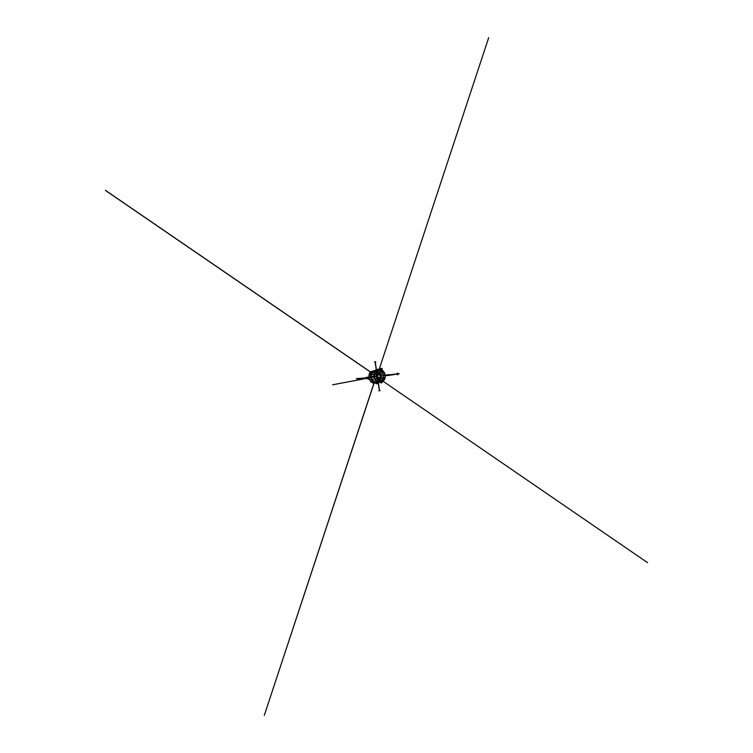 <?xml version="1.0" encoding="UTF-8"?>
<svg xmlns="http://www.w3.org/2000/svg" width="753" height="753" viewBox="0 0 753 753"><rect width="100%" height="100%" fill="white"/><g stroke="black" fill="none" stroke-linecap="round" stroke-linejoin="round"><path stroke-width="1.13" d="M377.695 369.337L378.524 369.328L378.524 369.845L377.677 369.215M376.98 383.569L377.573 383.456L376.161 383.258L376.161 382.223L375.7 383.343L376.161 382.223L375.7 383.343L376.829 383.531M376.556 383.409L377.573 383.192L375.7 383.343L376.782 383.804M381.564 382.562L381.94 382.27L381.489 382.449M374.909 370.608L373.262 371.267L375.851 370.777L373.912 374.316L371.314 374.815L371.314 376.698L371.314 374.815L373.912 374.326L373.912 376.669L372.98 376.839L373.912 376.669L374.599 378.938L377.526 381.912L374.919 382.402L379.634 382.11L377.526 381.912L375.869 380.773L373.272 381.263L376.321 380.689L374.599 378.938L372.001 379.427L375.06 378.844L373.912 376.669L376.18 376.236L376.867 371.766L378.147 370.269L380.312 369.676L378.147 370.269L376.867 371.766L376.18 376.236L376.876 378.524L376.18 376.236L374.373 376.575L374.373 374.203L376.18 373.865L374.373 374.203L375.06 372.114L376.867 371.766L375.06 372.114L376.34 370.617L379.823 369.601L376.34 370.617L375.06 372.114L374.373 376.575L373.912 376.669L373.912 374.316L375.86 370.768L373.262 371.267L371.991 372.744L374.589 372.255L371.926 372.961L373.262 371.267L374.909 370.608L373.187 371.21L371.841 372.904L373.187 371.21L370.918 371.643L374.909 370.608M376.585 370.288L377.479 370.118L376.585 370.288M380.312 368.895L381.677 368.443L380.943 368.33L380.943 369.892L378.401 370.372L382.148 370.062L378.401 370.372L382.148 370.062L382.138 368.509L382.148 370.062L382.138 368.509L382.082 369.911L380.943 369.892L380.943 368.339L381.875 369.723L380.943 368.33L380.453 369.083M380.133 369.789L378.213 370.401L376.961 371.86L376.284 376.218L378.222 380.274L380.321 381.47L378.222 380.274L376.284 376.218L376.961 371.86L378.1 374.316L377.695 376.942L379.211 377.978L379.776 381.244L379.211 377.978L380.152 377.291L380.369 375.869L379.738 374.552L378.637 374.109L378.175 370.438L378.637 374.109L378.1 374.316L376.989 371.831L378.213 370.401L380.133 369.789M379.86 370.495L379.211 374.194L377.695 374.796L376.434 373.45L377.695 374.796L377.479 375.455L376.284 374.956L377.479 375.455L377.479 376.208L376.321 376.34L377.479 376.208L377.695 376.942L376.726 377.667L377.695 376.942L378.11 377.526L377.338 379.004L378.11 377.526L379.211 377.978L380.369 376.622L379.211 374.194L379.86 370.495M378.543 382.308L379.296 382.166L378.543 382.308M377.244 382.119L378.533 382.148L378.543 383.013L378.533 382.148L377.705 382.035L377.244 383.145L377.705 382.035L377.244 383.145L378.26 383.145L377.244 383.145L377.244 382.119M376.161 382.223L377.244 382.383L376.161 382.223M380.321 382.703L380.321 381.959L380.321 382.703L381.517 382.872L380.321 382.703M380.321 381.639L378.157 380.387L376.876 378.524L375.069 378.872L374.373 376.575L375.069 378.872L376.876 378.524L378.157 380.387L380.321 381.602L378.025 381.875L380.463 381.837M379.663 381.263L380.952 381.018L380.952 382.571L381.884 381.009L380.952 381.018L380.952 382.571L382.157 382.759L381.884 381.009L383.258 380.999L385.188 377.498L384.501 372.942L381.809 370.128L383.249 371.116L381.526 371.445L383.249 371.116L384.501 372.942L382.778 373.262L384.501 372.942L385.178 375.173L383.465 375.502L385.178 375.173L385.188 377.498L383.465 377.818L385.188 377.498L384.51 379.54L382.788 379.86L384.51 379.54L382.157 381.206L382.157 382.759L380.952 382.58L381.884 381.169L382.157 382.74L382.091 381.046L379.663 381.263M378.317 380.34L378.637 377.893L378.317 380.34M371.314 377.159L372.631 376.905L371.314 377.159M372.98 376.425L372.688 377.3L372.98 376.425M371.38 377.394L372.001 379.427L374.354 382.006L372.001 379.427L371.38 377.394M381.978 370.099L384.595 372.876L385.291 375.163L384.595 379.625L382.157 381.592L384.595 379.625L385.291 375.163L384.595 372.876L381.978 370.099M382.157 381.442L383.258 380.999L382.157 381.442M377.517 370.109L375.86 370.768L377.517 370.109M369.638 379.898L368.97 377.677L367.822 378.044L368.97 377.677L369.638 379.898L371.907 379.465L369.638 379.898L370.918 381.752L373.196 381.329L374.213 382.468L372.688 381.46L371.022 381.78L372.594 382.863L374.185 382.552L372.594 382.863L371.022 381.78L372.688 381.46L374.194 382.496L373.196 381.366L370.918 381.752L369.638 379.898M371.285 377.404L371.907 379.465L374.316 382.138L371.907 379.465L371.285 377.404M370.768 377.46L371.389 379.493L370.777 377.46M369.667 379.823L371.342 379.503L370.721 377.469L371.342 379.503L369.667 379.823L371.342 379.503L369.667 379.823L369.017 377.667L369.667 379.823M368.942 376.98L368.942 375.229L371.21 374.796L371.21 376.707L371.21 374.796L368.942 375.229L369.638 373.14L371.53 372.782L369.638 373.14L370.532 372.095L368.942 375.229L368.942 376.952M370.711 374.966L370.711 376.773L370.721 374.966M369.883 377.357L370.664 376.98L369.883 377.357M370.664 376.773L370.664 374.975L368.989 375.286L368.989 376.971L368.989 375.286L370.664 374.975L368.989 375.286L368.998 376.971L368.998 375.295L370.664 374.975L370.664 376.773M371.813 372.98L371.21 374.796L371.784 372.951M371.38 372.867L370.73 374.834L371.389 372.867M369.008 375.163L370.683 374.843L371.333 372.876L369.657 373.187L369.008 375.163L369.657 373.187L371.333 372.876L369.667 373.196L369.026 375.154L369.667 373.196L371.333 372.886L370.683 374.843L369.008 375.163M370.57 372.038L374.26 370.664L370.57 372.038M369.714 373.083L371.389 372.773L369.714 373.083L370.551 372.114L369.742 373.083M371.483 372.66L372.594 371.361L370.598 372.057L372.594 371.361L370.928 371.69L372.584 371.38L371.483 372.66M374.307 370.655L372.726 371.285L374.307 370.674M374.41 383.164L375.7 382.919L374.41 383.164M372.594 382.901L370.918 381.752L372.594 382.901L374.166 382.609L372.594 382.901M374.392 382.148L375.7 382.759L374.232 382.609L375.7 382.778L374.392 382.148M374.269 382.505L374.768 382.449L374.269 382.543M371.445 379.616L372.65 381.366L371.455 379.616M370.928 381.696L372.603 381.376L371.398 379.625L369.723 379.936L370.928 381.696L372.603 381.366L370.928 381.696L369.723 379.936L371.398 379.625L372.603 381.376L370.928 381.696L369.732 379.936L370.937 381.686M374.401 383.145L375.7 382.901L374.401 383.136M374.156 382.628L372.697 382.901L374.156 382.628M376.152 376.312L374.439 376.632L375.088 378.797L376.811 378.467L376.152 376.312L376.811 378.467L375.088 378.797L376.811 378.467L375.098 378.787L374.448 376.632L375.088 378.797L374.448 376.632L376.152 376.312M376.133 373.94L374.41 374.26L374.42 376.5L376.133 376.171L376.133 373.94L374.41 374.26L374.42 376.5L374.41 374.26L376.133 373.94L376.133 376.171L374.42 376.5L374.429 374.269L376.133 373.94M376.801 371.841L375.088 372.161L374.439 374.137L376.152 373.808L376.801 371.841L375.098 372.17L374.439 374.137L375.088 372.161L376.801 371.841L376.152 373.808L374.439 374.137L375.098 372.17L376.801 371.85M378.062 370.325L376.349 370.655L375.145 372.057L376.858 371.737L378.062 370.325L376.359 370.664L375.145 372.057L376.858 371.737L378.062 370.325L376.349 370.655L378.062 370.325M379.832 382.138L376.349 380.726L378.157 380.387L376.444 380.754L378.015 381.837L379.738 381.507L378.157 380.425L376.349 380.726L375.069 378.872L376.349 380.726L379.832 382.138M376.867 378.59L375.145 378.91L376.359 380.67L378.072 380.34L376.867 378.59L378.072 380.34L376.359 380.67L378.072 380.331L376.368 380.66L375.163 378.91L376.359 380.67L375.145 378.91L376.867 378.59M372.735 382.891L374.006 383.079L372.735 382.891M374.42 382.053L374.919 382.402L374.42 382.053M374.194 370.692L372.584 370.994L374.194 370.692M379.663 369.657L378.015 369.968L379.663 369.657M375.163 372.057L376.359 370.664L375.163 372.057M369.026 377.667L369.676 379.813L369.026 377.667M371.031 381.78L372.603 382.853L371.031 381.78M374.213 382.449L372.754 381.451L374.213 382.449M378.015 381.837L379.728 381.498L378.015 381.837L376.462 380.754L378.015 381.837L379.728 381.498L378.157 380.425L376.444 380.754L378.025 381.818M380.086 370.457L382.778 373.262L383.465 375.502L383.465 377.818L381.809 381.009L382.788 379.86L380.152 377.291L382.788 379.86L383.465 377.818L380.369 376.622L383.465 377.818L383.465 375.502L380.369 375.869L383.465 375.502L382.778 373.262L380.152 375.145L382.778 373.262L381.526 371.445L379.738 374.552L381.526 371.445L380.086 370.457M381.385 381.018L379.747 377.761L381.385 381.018M365.967 377.573L372.886 376.434L373.008 377.262L372.886 376.434L372.735 377.309L372.886 376.434L365.967 377.422M376.782 370.25L376.095 370.325L376.782 370.222M380.312 369.205L380.312 369.751L380.293 369.196M376.18 369.412L375.691 370.457L375.992 369.29M376.396 369.441L377.234 369.563L376.396 369.441M379.38 390.638L378.27 383.635M379.531 390.6L378.411 383.07M380.077 390.525L378.863 390.873L380.077 390.525M376.293 369.949L375.088 362.071L376.293 369.958M375.154 362.061L375.785 361.816L374.552 362.024L375.803 361.958L375.295 362.042L376.444 369.93L375.088 362.071L376.265 369.949M375.145 361.704L375.785 361.816L375.145 361.704M332.666 384.764L364.584 378.721M366.975 378.637L367.662 378.495M366.212 378.74L367.718 378.514M366.956 378.627L366.25 378.759M365.478 378.232L364.923 378.317M368.283 377.545L368.716 377.215M368.622 379.154L369.394 379.088L368.424 379.145L369.121 378.194L368.415 379.117L369.346 378.91L368.575 379.032L369.158 378.288M368.471 379.173L367.935 377.799L368.273 379.088L367.699 378.034L368.565 379.248L369.337 378.9M368.179 377.554L368.556 377.234L368.179 377.554M369.441 379.239L368.264 379.07L369.441 379.239M368.217 377.554L368.594 377.225L368.217 377.554M369.168 378.345L368.612 379.013M369.017 377.846L368.038 378.044L369.017 377.846M364.97 378.345L365.44 378.241M488.706 37.669L379.032 369.751L488.716 37.65M488.735 37.688L379.051 369.751M105.411 190.349L372.462 373.394L105.392 190.377M264.303 715.331L374.589 381.526M374.533 381.507L264.256 715.312L374.523 381.507M647.589 562.651L382.985 381.253M388.717 375.258L397.462 374.081L388.755 375.333M388.736 375.352L385.291 375.756M388.548 375.163L385.291 375.549L388.539 375.173M388.642 374.749L385.291 375.267L388.614 374.665M388.557 375.126L397.499 373.865L397.716 374.89L397.763 373.827L385.291 375.267M399.146 373.704L397.763 373.874L399.25 373.77M398.262 373.968L399.099 373.799M397.518 373.3L397.593 373.855L397.471 373.3M397.603 374.062L397.716 374.618M397.528 373.855L397.443 373.027M366.212 377.79L357.167 378.599L366.212 377.818M366.052 377.931L372.566 377.291M372.49 376.811L366.165 377.517M357.261 378.806L366.033 377.997M356.875 378.966L357.157 378.533L356.451 378.59L356.875 378.966M378.015 383.606L378.27 383.183M379.559 390.6L378.43 383.061M368.424 379.051L369.121 378.166M105.411 190.321L372.481 373.347M397.462 374.081L388.727 375.107"/></g></svg>
